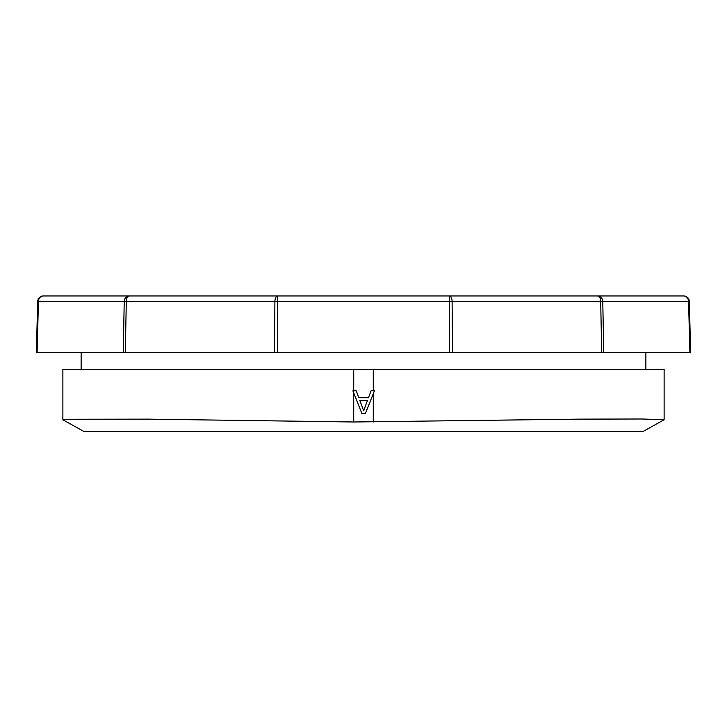 <?xml version="1.0" encoding="UTF-8"?>
<svg xmlns="http://www.w3.org/2000/svg" width="727" height="727" viewBox="0 0 727 727"><rect width="100%" height="100%" fill="white"/><g stroke="black" fill="none" stroke-linecap="round" stroke-linejoin="round"><path stroke-width="1.09" d="M157.632 295.953L43.329 295.953A5.643 5.643 0 0 0 37.686 301.451L36.35 352.431L123.254 352.431L124.226 301.451L126.298 301.451L125.317 352.431L123.254 352.431L274.533 352.431L274.888 301.451L277.714 301.451L277.35 352.431L274.533 352.431L452.467 352.431L452.112 301.451L689.314 301.451L690.65 352.431L689.896 352.431L690.65 352.431M37.686 301.451L38.44 301.451L37.104 352.431L36.35 352.431M683.671 295.953A5.643 4.889 90 0 1 688.56 301.451L689.896 352.431L601.683 352.431L600.702 301.451A5.643 2.826 90 0 0 597.885 295.953L449.286 295.953A5.643 2.826 90 0 1 452.112 301.451L277.714 301.451L277.714 295.953A5.643 2.826 90 0 0 274.888 301.451L126.298 301.451A5.643 2.826 90 0 1 129.115 295.953L449.286 295.953L449.649 352.431L603.746 352.431L602.774 301.451A5.643 4.889 90 0 0 597.885 295.953L683.671 295.953A5.643 5.643 0 0 1 689.314 301.451M117.311 295.953L193.791 295.953L117.311 295.953M533.209 295.953L609.689 295.953L533.209 295.953M242.327 295.953L243.963 295.953M261.12 295.953L285.148 295.953M299.424 295.953L313.092 295.953M317.79 295.953L441.571 295.953M424.495 295.953L465.88 295.953M361.982 406.32L363.645 410.81L367.498 400.386L359.792 400.386L361.982 406.32M373.278 421.987L373.278 393.67L374.414 390.826L365.445 413.418L361.846 413.418L352.877 390.826L353.722 392.943L353.722 421.987L579.001 419.143L642.014 418.997L664.124 419.752L643.05 431.493L83.95 431.493L62.931 419.815L68.492 419.261L147.954 419.143L353.722 421.987M664.124 419.752L664.124 369.371L353.722 369.371L353.722 390.826L356.257 390.826L358.829 397.778L368.462 397.778L371.034 390.826L374.414 390.826M353.722 390.826L352.877 390.826M62.876 419.752L62.876 369.371L353.722 369.371M129.115 295.953A5.643 4.889 90 0 0 124.226 301.451L38.44 301.451A5.643 4.889 90 0 1 43.329 295.953M373.278 369.371L373.278 390.826M645.867 369.371L645.867 352.431M81.133 369.371L81.133 352.431"/></g></svg>
